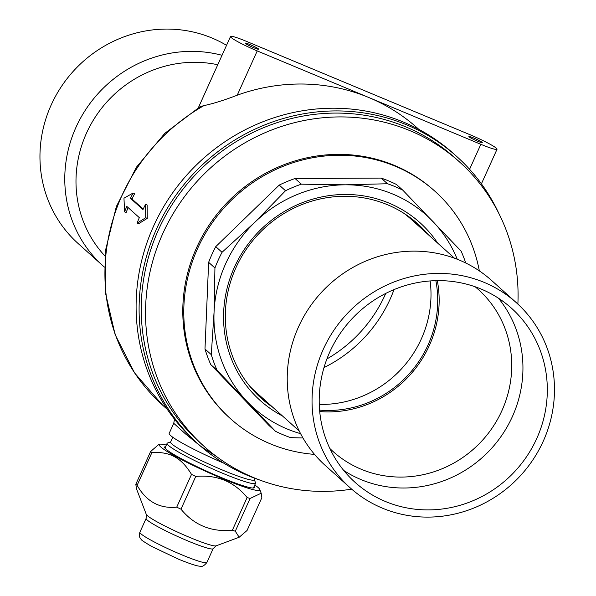 <?xml version="1.0" encoding="UTF-8"?>
<svg xmlns="http://www.w3.org/2000/svg" width="596" height="596" viewBox="0 0 596 596"><rect width="100%" height="100%" fill="white"/><g stroke="black" fill="none" stroke-linecap="round" stroke-linejoin="round"><path stroke-width="0.89" d="M222.032 55.294A124.385 118.611 131.9 0 0 78.881 121.301A124.385 118.611 131.9 0 0 102.884 265.749A124.385 118.611 131.9 0 0 104.404 267.09M226.54 45.318A124.385 118.611 131.9 0 0 54.065 99.011A124.385 118.611 131.9 0 0 78.069 243.466L102.884 265.749M217.763 64.748A116.153 110.759 131.9 0 0 89.162 127.604A116.153 110.759 131.9 0 0 105.06 256.109M254.075 486.545A49.252 4.686 -155.7 0 1 253.479 488.005A49.252 4.686 -155.7 0 1 223.18 478.305A49.252 4.686 -155.7 0 1 179.098 457.505A49.252 4.686 -155.7 0 1 164.936 448.028A49.252 4.686 -155.7 0 1 165.636 446.613M170.694 441.837L167.498 443.029A48.522 4.619 24.3 0 0 167.111 443.342L165.129 447.73A48.522 4.619 24.3 0 0 165.226 448.386M253.017 488.027A48.522 4.619 24.3 0 0 253.576 487.662L255.55 483.274A48.522 4.619 24.3 0 0 255.535 482.782L254.313 479.594M151.913 452.558L137.125 485.315C146.296 501.519 159.497 508.805 176.721 507.166L191.517 474.409C186.339 465.893 180.737 460.045 174.71 456.856C168.78 453.444 161.181 452.014 151.913 452.558A63.176 6.012 -155.7 0 1 150.617 451.5L158.499 444.72L159.713 444.266A55.137 5.245 -155.7 0 1 166.329 445.07M137.125 485.315A63.176 6.012 -155.7 0 1 135.821 484.257L150.617 451.5M239.167 537.257L247.057 530.477L261.845 497.72L261.197 493.22L250.082 498.472L235.293 531.23L239.167 537.257L216.087 545.861A38.479 3.665 -155.7 0 1 193.164 538.844A38.479 3.665 -155.7 0 1 157.553 522.118A38.479 3.665 -155.7 0 1 146.266 514.333L136.469 488.757L135.821 484.257M235.293 531.23A63.176 6.012 -155.7 0 1 232.343 530.276L247.131 497.518C234.042 481.568 216.914 474.535 195.771 476.42A63.176 6.012 -155.7 0 1 191.517 474.409M195.771 476.42L180.975 509.178C194.072 525.136 211.193 532.168 232.343 530.276M180.975 509.178A63.176 6.012 -155.7 0 1 176.721 507.166M254.775 485.002A55.137 5.245 -155.7 0 1 259.752 489.443A55.137 5.245 -155.7 0 1 230.943 482.082A55.137 5.245 -155.7 0 1 175.462 456.335A55.137 5.245 -155.7 0 1 159.713 444.266M250.082 498.472A63.176 6.012 -155.7 0 1 247.131 497.518M350.157 487.811L325.341 465.521A124.385 118.611 -48.1 0 1 323.874 464.187A124.385 118.611 -48.1 0 1 320.894 292.956A124.385 118.611 -48.1 0 1 491.558 280.433L516.374 302.716A124.385 118.611 -48.1 0 1 517.835 304.057A124.385 118.611 -48.1 0 1 520.815 475.288A124.385 118.611 -48.1 0 1 350.157 487.811A124.385 118.611 -48.1 0 1 348.697 486.478A124.385 118.611 -48.1 0 1 345.71 315.247A124.385 118.611 -48.1 0 1 516.374 302.716M299.267 431.042L255.52 391.758A116.153 110.759 -48.1 0 1 254.149 390.507A116.153 110.759 -48.1 0 1 249.478 385.88M404.244 213.539A116.153 110.759 -48.1 0 1 410.733 218.918L454.48 258.202M319.724 411.575A108.8 103.749 131.9 0 0 437.315 280.634M475.139 286.758A108.8 103.749 -48.1 0 1 478.387 289.552A108.8 103.749 -48.1 0 1 479.668 290.721A108.8 103.749 -48.1 0 1 482.276 440.496A108.8 103.749 -48.1 0 1 333 451.455A108.8 103.749 -48.1 0 1 331.719 450.285A108.8 103.749 -48.1 0 1 329.871 448.52M498.427 298.186A117.032 111.601 -48.1 0 1 491.923 447.939A117.032 111.601 -48.1 0 1 343.728 470.453M353.689 481.084A117.032 111.601 -48.1 0 1 350.888 319.97A117.032 111.601 -48.1 0 1 511.457 308.192A117.032 111.601 -48.1 0 1 512.836 309.443A117.032 111.601 -48.1 0 1 515.644 470.557A117.032 111.601 -48.1 0 1 355.067 482.343A117.032 111.601 -48.1 0 1 353.689 481.084M319.598 410.115A107.332 102.348 131.9 0 0 428.04 344.972A107.332 102.348 131.9 0 0 435.847 280.656M124.579 211.871A189.96 181.139 131.9 0 1 126.799 206.402L139.315 217.644A189.96 181.139 131.9 0 0 137.095 223.113L138.689 223.679L147.264 218.382L147.115 205.009L145.603 204.272A189.96 181.139 131.9 0 0 142.965 209.569L130.45 198.326L131.992 199.012A188.194 179.463 131.9 0 1 134.599 193.767L133.079 193.03L123.968 198.207L124.579 211.871L126.173 212.437A188.194 179.463 131.9 0 1 128.133 207.602M147.264 218.382L145.707 217.726L145.603 204.272M137.095 223.113L145.707 217.726M133.079 193.03A189.96 181.139 131.9 0 0 130.45 198.326M143.196 209.084L131.992 199.012M326.906 358.948A135.262 128.989 131.9 0 0 385.21 294.647A135.262 128.989 131.9 0 0 385.761 293.411M418.832 129.362L417.692 128.334A188.194 179.463 131.9 0 0 369.043 97.617L257.226 50.921A23.527 2.242 -155.7 0 1 230.518 36.505A23.527 2.242 -155.7 0 1 246.684 41.452L470.318 134.845A23.527 2.242 -155.7 0 1 497.027 149.261A23.527 2.242 -155.7 0 1 480.86 144.314L369.043 97.617A188.194 179.463 131.9 0 0 237.238 95.196C224.342 100.173 213.249 103.637 203.959 105.604A188.194 179.463 131.9 0 0 162.581 405.124L167.349 409.407M482.089 142.295A7.353 0.7 -155.7 0 1 482.283 142.6A7.353 0.7 -155.7 0 1 476.271 140.649A7.353 0.7 -155.7 0 1 469.082 136.864A7.353 0.7 -155.7 0 1 468.888 136.551A7.353 0.7 -155.7 0 1 474.9 138.51A7.353 0.7 -155.7 0 1 482.089 142.295M258.455 48.902A7.353 0.7 24.3 0 0 251.274 45.117A7.353 0.7 24.3 0 0 245.254 43.158A7.353 0.7 24.3 0 0 245.455 43.471A7.353 0.7 24.3 0 0 252.644 47.255A7.353 0.7 24.3 0 0 258.657 49.207A7.353 0.7 24.3 0 0 258.455 48.902M216.504 456.514L200.442 446.106L185.438 433.843L173.741 423.309L174.509 419.197M173.741 423.309L169.197 433.367A50.727 4.828 24.3 0 0 170.575 435.505A50.727 4.828 24.3 0 0 223.91 463.226M499.053 213.86A193.342 184.365 131.9 0 0 456.707 156.457A193.342 184.365 131.9 0 0 156.554 228.901A193.342 184.365 131.9 0 0 198.341 444.154A193.342 184.365 131.9 0 0 259.953 480.108M204.1 446.359L199.816 442.515A191.137 182.264 -48.1 0 1 158.506 229.721A191.137 182.264 -48.1 0 1 455.232 158.096L459.516 161.941A191.137 182.264 131.9 0 0 162.782 233.565A191.137 182.264 131.9 0 0 204.1 446.359A191.137 182.264 131.9 0 0 351.685 489.16M167.111 443.342A48.522 4.619 24.3 0 0 168.43 445.391A48.522 4.619 24.3 0 0 215.864 470.371A48.522 4.619 24.3 0 0 255.55 483.274M162.581 405.124L134.562 372.902L115.147 334.684L105.395 292.636L105.82 249.113L116.362 206.521L136.41 167.208L164.839 133.31L200.107 106.699L203.959 105.604M456.707 156.457L453.712 153.768A193.342 184.365 131.9 0 0 153.552 226.212A193.342 184.365 131.9 0 0 195.346 441.465L198.341 444.154M172.773 437.24L170.605 442.031A45.87 4.366 24.3 0 0 171.849 443.968A45.87 4.366 24.3 0 0 216.706 467.584A45.87 4.366 24.3 0 0 254.224 479.787L254.894 478.312M324.008 367.568A135.262 128.989 131.9 0 0 390.149 299.088A135.262 128.989 131.9 0 0 394.023 289.604M457.229 259.245A129.384 123.379 131.9 0 0 432.897 221.489A129.384 123.379 131.9 0 0 345.375 184.812A129.384 123.379 131.9 0 0 254.73 222.375A129.384 123.379 131.9 0 0 214.061 312.17A129.384 123.379 131.9 0 0 247.191 401.607A129.384 123.379 131.9 0 0 300.593 433.665M437.68 243.116A119.535 113.985 131.9 0 0 331.711 195.287A119.535 113.985 131.9 0 0 234.34 267.403A119.535 113.985 131.9 0 0 282.467 415.956M258.083 395.327A117.181 111.743 131.9 0 0 266.509 401.63M421.73 228.79A117.181 111.743 131.9 0 0 414.555 221.086M319.27 404.416A107.332 102.348 131.9 0 0 421.32 338.938A107.332 102.348 131.9 0 0 430.148 280.94M465.714 262.992A136.737 130.39 131.9 0 0 461.11 251.125L402.784 190.154A136.737 130.39 131.9 0 0 387.489 183.747L345.375 184.812L301.36 184.171A136.737 130.39 131.9 0 0 285.521 190.735L254.73 222.375L222.04 252.302A136.737 130.39 131.9 0 0 214.933 267.991L214.061 312.17L211.282 354.642A136.737 130.39 131.9 0 0 217.071 370.265L275.404 431.236A136.737 130.39 131.9 0 0 290.692 437.643L302.977 437.986M517.879 304.094A191.137 182.264 131.9 0 0 459.516 161.941M479.333 270.882A152.911 145.811 131.9 0 0 434.961 191.271L433.97 190.385A152.911 145.811 131.9 0 0 196.591 247.683A152.911 145.811 131.9 0 0 229.639 417.923L230.63 418.809A152.911 145.811 131.9 0 0 314.539 454.39M434.961 191.271A152.911 145.811 131.9 0 0 197.574 248.569A152.911 145.811 131.9 0 0 230.63 418.809M402.784 190.154L396.489 184.499A136.737 130.39 131.9 0 0 381.194 178.092L295.065 178.517A136.737 130.39 131.9 0 0 279.226 185.08L215.745 246.655A136.737 130.39 131.9 0 0 208.637 262.337L204.987 348.988A136.737 130.39 131.9 0 0 210.775 364.61L269.101 425.581L275.404 431.236M217.071 370.265L210.775 364.61M211.282 354.642L204.987 348.988M214.933 267.991L208.637 262.337M222.04 252.302L215.745 246.655M285.521 190.735L279.226 185.08M301.36 184.171L295.065 178.517M387.489 183.747L381.194 178.092M428.114 234.526A117.181 111.743 131.9 0 0 417.811 223.887A117.181 111.743 131.9 0 0 235.889 267.798A117.181 111.743 131.9 0 0 261.219 398.262A117.181 111.743 131.9 0 0 272.901 407.366M216.087 545.861L213.115 548.678A36.758 3.502 -155.7 0 1 192.426 542.814A36.758 3.502 -155.7 0 1 156.912 526.231A36.758 3.502 -155.7 0 1 146.117 518.423L139.889 532.221A36.758 3.502 -155.7 0 0 150.684 540.028A36.758 3.502 -155.7 0 0 186.198 556.612A36.758 3.502 -155.7 0 0 206.886 562.475C204.279 565.731 202.037 566.967 200.159 566.2C198.61 566.2 194.937 565.805 178.882 559.339L151.473 546.346C143.912 541.831 140.507 539.514 141.237 539.41C139.285 537.57 138.831 535.171 139.889 532.221M257.226 50.921L237.238 95.196M480.86 144.314L469.581 169.279M146.266 514.333L146.117 518.423M213.115 548.678L206.886 562.475M259.752 489.443L261.197 493.22M497.027 149.261L481.412 183.836M230.518 36.505L198.349 107.749"/></g></svg>
